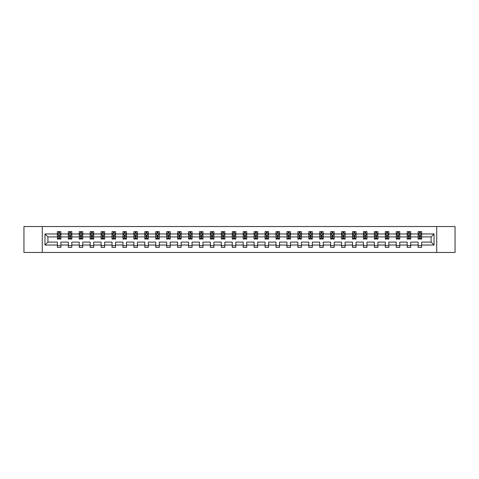 <?xml version="1.0" encoding="UTF-8"?>
<svg xmlns="http://www.w3.org/2000/svg" width="479" height="479" viewBox="0 0 479 479"><rect width="100%" height="100%" fill="white"/><g stroke="black" fill="none" stroke-linecap="round" stroke-linejoin="round"><path stroke-width="0.72" d="M436.728 252.463L455.05 252.463L455.05 226.537L436.728 226.537L436.728 252.463L42.272 252.463L42.272 226.537L23.95 226.537L23.95 252.463L42.272 252.463M421.622 245.038L421.622 242.093L431.082 242.093L434.028 245.038L421.622 245.038L421.622 247.386L418.119 247.386L418.119 245.038L410.695 245.038L410.695 247.386L407.192 247.386L407.192 245.038L399.761 245.038L399.761 247.386L396.259 247.386L396.259 245.038L388.828 245.038L388.828 247.386L385.326 247.386L385.326 245.038L377.895 245.038L377.895 247.386L374.392 247.386L374.392 245.038L366.968 245.038L366.968 247.386L363.465 247.386L363.465 245.038L356.035 245.038L356.035 247.386L352.532 247.386L352.532 245.038L345.102 245.038L345.102 247.386L341.599 247.386L341.599 245.038L334.168 245.038L334.168 247.386L330.666 247.386L330.666 245.038L323.241 245.038L323.241 247.386L319.738 247.386L319.738 245.038L312.308 245.038L312.308 247.386L308.805 247.386L308.805 245.038L301.375 245.038L301.375 247.386L297.872 247.386L297.872 245.038L290.442 245.038L290.442 247.386L286.939 247.386L286.939 245.038L279.514 245.038L279.514 247.386L276.012 247.386L276.012 245.038L268.581 245.038L268.581 247.386L265.079 247.386L265.079 245.038L257.648 245.038L257.648 247.386L254.145 247.386L254.145 245.038L246.715 245.038L246.715 247.386L243.212 247.386L243.212 245.038L235.788 245.038L235.788 247.386L232.285 247.386L232.285 245.038L224.855 245.038L224.855 247.386L221.352 247.386L221.352 245.038L213.921 245.038L213.921 247.386L210.419 247.386L210.419 245.038L202.988 245.038L202.988 247.386L199.486 247.386L199.486 245.038L192.061 245.038L192.061 247.386L188.558 247.386L188.558 245.038L181.128 245.038L181.128 247.386L177.625 247.386L177.625 245.038L170.195 245.038L170.195 247.386L166.692 247.386L166.692 245.038L159.262 245.038L159.262 247.386L155.759 247.386L155.759 245.038L148.334 245.038L148.334 247.386L144.832 247.386L144.832 245.038L137.401 245.038L137.401 247.386L133.898 247.386L133.898 245.038L126.468 245.038L126.468 247.386L122.965 247.386L122.965 245.038L115.535 245.038L115.535 247.386L112.032 247.386L112.032 245.038L104.608 245.038L104.608 247.386L101.105 247.386L101.105 245.038L93.674 245.038L93.674 247.386L90.172 247.386L90.172 245.038L82.741 245.038L82.741 247.386L79.239 247.386L79.239 245.038L71.808 245.038L71.808 247.386L68.305 247.386L68.305 245.038L60.881 245.038L60.881 247.386L57.378 247.386L57.378 245.038L44.972 245.038L44.972 233.962L57.378 233.962L57.378 231.614L60.881 231.614L60.881 233.962L68.305 233.962L68.305 231.614L71.808 231.614L71.808 233.962L79.239 233.962L79.239 231.614L82.741 231.614L82.741 233.962L90.172 233.962L90.172 231.614L93.674 231.614L93.674 233.962L101.105 233.962L101.105 231.614L104.608 231.614L104.608 233.962L112.032 233.962L112.032 231.614L115.535 231.614L115.535 233.962L122.965 233.962L122.965 231.614L126.468 231.614L126.468 233.962L133.898 233.962L133.898 231.614L137.401 231.614L137.401 233.962L144.832 233.962L144.832 231.614L148.334 231.614L148.334 233.962L155.759 233.962L155.759 231.614L159.262 231.614L159.262 233.962L166.692 233.962L166.692 231.614L170.195 231.614L170.195 233.962L177.625 233.962L177.625 231.614L181.128 231.614L181.128 233.962L188.558 233.962L188.558 231.614L192.061 231.614L192.061 233.962L199.486 233.962L199.486 231.614L202.988 231.614L202.988 233.962L210.419 233.962L210.419 231.614L213.921 231.614L213.921 233.962L221.352 233.962L221.352 231.614L224.855 231.614L224.855 233.962L232.285 233.962L232.285 231.614L235.788 231.614L235.788 233.962L243.212 233.962L243.212 231.614L246.715 231.614L246.715 233.962L254.145 233.962L254.145 231.614L257.648 231.614L257.648 233.962L265.079 233.962L265.079 231.614L268.581 231.614L268.581 233.962L276.012 233.962L276.012 231.614L279.514 231.614L279.514 233.962L286.939 233.962L286.939 231.614L290.442 231.614L290.442 233.962L297.872 233.962L297.872 231.614L301.375 231.614L301.375 233.962L308.805 233.962L308.805 231.614L312.308 231.614L312.308 233.962L319.738 233.962L319.738 231.614L323.241 231.614L323.241 233.962L330.666 233.962L330.666 231.614L334.168 231.614L334.168 233.962L341.599 233.962L341.599 231.614L345.102 231.614L345.102 233.962L352.532 233.962L352.532 231.614L356.035 231.614L356.035 233.962L363.465 233.962L363.465 231.614L366.968 231.614L366.968 233.962L374.392 233.962L374.392 231.614L377.895 231.614L377.895 233.962L385.326 233.962L385.326 231.614L388.828 231.614L388.828 233.962L396.259 233.962L396.259 231.614L399.761 231.614L399.761 233.962L407.192 233.962L407.192 231.614L410.695 231.614L410.695 233.962L418.119 233.962L418.119 231.614L421.622 231.614L421.622 233.962L434.028 233.962L434.028 245.038M436.728 226.537L42.272 226.537M418.119 233.962L418.119 236.907L410.695 236.907L410.695 233.962M410.695 245.038L410.695 242.093L418.119 242.093L418.119 245.038M407.192 233.962L407.192 236.907L399.761 236.907L399.761 233.962M399.761 245.038L399.761 242.093L407.192 242.093L407.192 245.038M396.259 233.962L396.259 236.907L388.828 236.907L388.828 233.962M388.828 245.038L388.828 242.093L396.259 242.093L396.259 245.038M385.326 233.962L385.326 236.907L377.895 236.907L377.895 233.962M377.895 245.038L377.895 242.093L385.326 242.093L385.326 245.038M374.392 233.962L374.392 236.907L366.968 236.907L366.968 233.962M366.968 245.038L366.968 242.093L374.392 242.093L374.392 245.038M363.465 233.962L363.465 236.907L356.035 236.907L356.035 233.962M356.035 245.038L356.035 242.093L363.465 242.093L363.465 245.038M352.532 233.962L352.532 236.907L345.102 236.907L345.102 233.962M345.102 245.038L345.102 242.093L352.532 242.093L352.532 245.038M341.599 233.962L341.599 236.907L334.168 236.907L334.168 233.962M334.168 245.038L334.168 242.093L341.599 242.093L341.599 245.038M330.666 233.962L330.666 236.907L323.241 236.907L323.241 233.962M323.241 245.038L323.241 242.093L330.666 242.093L330.666 245.038M319.738 233.962L319.738 236.907L312.308 236.907L312.308 233.962M312.308 245.038L312.308 242.093L319.738 242.093L319.738 245.038M308.805 233.962L308.805 236.907L301.375 236.907L301.375 233.962M301.375 245.038L301.375 242.093L308.805 242.093L308.805 245.038M297.872 233.962L297.872 236.907L290.442 236.907L290.442 233.962M290.442 245.038L290.442 242.093L297.872 242.093L297.872 245.038M286.939 233.962L286.939 236.907L279.514 236.907L279.514 233.962M279.514 245.038L279.514 242.093L286.939 242.093L286.939 245.038M276.012 233.962L276.012 236.907L268.581 236.907L268.581 233.962M268.581 245.038L268.581 242.093L276.012 242.093L276.012 245.038M265.079 233.962L265.079 236.907L257.648 236.907L257.648 233.962M257.648 245.038L257.648 242.093L265.079 242.093L265.079 245.038M254.145 233.962L254.145 236.907L246.715 236.907L246.715 233.962M246.715 245.038L246.715 242.093L254.145 242.093L254.145 245.038M243.212 233.962L243.212 236.907L235.788 236.907L235.788 233.962M235.788 245.038L235.788 242.093L243.212 242.093L243.212 245.038M232.285 233.962L232.285 236.907L224.855 236.907L224.855 233.962M224.855 245.038L224.855 242.093L232.285 242.093L232.285 245.038M221.352 233.962L221.352 236.907L213.921 236.907L213.921 233.962M213.921 245.038L213.921 242.093L221.352 242.093L221.352 245.038M210.419 233.962L210.419 236.907L202.988 236.907L202.988 233.962M202.988 245.038L202.988 242.093L210.419 242.093L210.419 245.038M199.486 233.962L199.486 236.907L192.061 236.907L192.061 233.962M192.061 245.038L192.061 242.093L199.486 242.093L199.486 245.038M188.558 233.962L188.558 236.907L181.128 236.907L181.128 233.962M181.128 245.038L181.128 242.093L188.558 242.093L188.558 245.038M177.625 233.962L177.625 236.907L170.195 236.907L170.195 233.962M170.195 245.038L170.195 242.093L177.625 242.093L177.625 245.038M166.692 233.962L166.692 236.907L159.262 236.907L159.262 233.962M159.262 245.038L159.262 242.093L166.692 242.093L166.692 245.038M155.759 233.962L155.759 236.907L148.334 236.907L148.334 233.962M148.334 245.038L148.334 242.093L155.759 242.093L155.759 245.038M144.832 233.962L144.832 236.907L137.401 236.907L137.401 233.962M137.401 245.038L137.401 242.093L144.832 242.093L144.832 245.038M133.898 233.962L133.898 236.907L126.468 236.907L126.468 233.962M126.468 245.038L126.468 242.093L133.898 242.093L133.898 245.038M122.965 233.962L122.965 236.907L115.535 236.907L115.535 233.962M115.535 245.038L115.535 242.093L122.965 242.093L122.965 245.038M112.032 233.962L112.032 236.907L104.608 236.907L104.608 233.962M104.608 245.038L104.608 242.093L112.032 242.093L112.032 245.038M101.105 233.962L101.105 236.907L93.674 236.907L93.674 233.962M93.674 245.038L93.674 242.093L101.105 242.093L101.105 245.038M90.172 233.962L90.172 236.907L82.741 236.907L82.741 233.962M82.741 245.038L82.741 242.093L90.172 242.093L90.172 245.038M79.239 233.962L79.239 236.907L71.808 236.907L71.808 233.962M71.808 245.038L71.808 242.093L79.239 242.093L79.239 245.038M68.305 233.962L68.305 236.907L60.881 236.907L60.881 233.962M60.881 245.038L60.881 242.093L68.305 242.093L68.305 245.038M57.378 233.962L57.378 236.907L47.918 236.907L47.918 242.093L57.378 242.093L57.378 245.038M44.972 233.962L47.918 236.907M431.082 242.093L431.082 236.907L421.622 236.907L421.622 233.962M419.454 233.369L420.293 233.369M408.521 233.369L409.359 233.369M397.588 233.369L398.432 233.369M386.655 233.369L387.499 233.369M375.728 233.369L376.566 233.369M364.794 233.369L365.633 233.369M353.861 233.369L354.705 233.369M342.928 233.369L343.772 233.369M332.001 233.369L332.839 233.369M321.068 233.369L321.906 233.369M310.135 233.369L310.979 233.369M299.201 233.369L300.046 233.369M288.274 233.369L289.112 233.369M277.341 233.369L278.179 233.369M266.408 233.369L267.252 233.369M255.475 233.369L256.319 233.369M244.547 233.369L245.386 233.369M233.614 233.369L234.453 233.369M222.681 233.369L223.525 233.369M211.748 233.369L212.592 233.369M200.821 233.369L201.659 233.369M189.888 233.369L190.726 233.369M178.954 233.369L179.799 233.369M168.021 233.369L168.865 233.369M157.094 233.369L157.932 233.369M146.161 233.369L146.999 233.369M135.228 233.369L136.072 233.369M124.295 233.369L125.139 233.369M113.367 233.369L114.206 233.369M102.434 233.369L103.272 233.369M91.501 233.369L92.345 233.369M80.568 233.369L81.412 233.369M69.641 233.369L70.479 233.369M58.707 233.369L59.546 233.369M57.378 245.631L60.881 245.631M68.305 245.631L71.808 245.631M79.239 245.631L82.741 245.631M90.172 245.631L93.674 245.631M101.105 245.631L104.608 245.631M112.032 245.631L115.535 245.631M122.965 245.631L126.468 245.631M133.898 245.631L137.401 245.631M144.832 245.631L148.334 245.631M155.759 245.631L159.262 245.631M166.692 245.631L170.195 245.631M177.625 245.631L181.128 245.631M188.558 245.631L192.061 245.631M199.486 245.631L202.988 245.631M210.419 245.631L213.921 245.631M221.352 245.631L224.855 245.631M232.285 245.631L235.788 245.631M243.212 245.631L246.715 245.631M254.145 245.631L257.648 245.631M265.079 245.631L268.581 245.631M276.012 245.631L279.514 245.631M286.939 245.631L290.442 245.631M297.872 245.631L301.375 245.631M308.805 245.631L312.308 245.631M319.738 245.631L323.241 245.631M330.666 245.631L334.168 245.631M341.599 245.631L345.102 245.631M352.532 245.631L356.035 245.631M363.465 245.631L366.968 245.631M374.392 245.631L377.895 245.631M385.326 245.631L388.828 245.631M396.259 245.631L399.761 245.631M407.192 245.631L410.695 245.631M418.119 245.631L421.622 245.631M47.918 242.093L44.972 245.038M434.028 233.962L431.082 236.907M59.546 232.531L58.707 232.531M58.037 233.489L57.378 233.489L57.378 231.614L58.707 231.614L58.707 233.405M57.378 238.201L57.378 239.081L58.707 239.081L58.707 238.201L57.378 238.201L57.378 236.907M60.881 236.907L60.881 239.081L59.546 239.081L59.546 235.333L58.707 235.333L58.707 238.201M60.222 233.489L60.881 233.489L60.881 231.614L59.546 231.614L59.546 233.405M60.881 234.806L60.18 233.405L58.079 233.405L57.378 234.806M70.479 232.531L69.641 232.531M68.964 233.489L68.305 233.489L68.305 231.614L69.641 231.614L69.641 233.405M68.305 238.201L68.305 239.081L69.641 239.081L69.641 238.201L68.305 238.201L68.305 236.907M71.808 236.907L71.808 239.081L70.479 239.081L70.479 235.333L69.641 235.333L69.641 238.201M71.149 233.489L71.808 233.489L71.808 231.614L70.479 231.614L70.479 233.405M71.808 234.806L71.108 233.405L69.006 233.405L68.305 234.806M81.412 232.531L80.568 232.531M79.897 233.489L79.239 233.489L79.239 231.614L80.568 231.614L80.568 233.405M79.239 238.201L79.239 239.081L80.568 239.081L80.568 238.201L79.239 238.201L79.239 236.907M82.741 236.907L82.741 239.081L81.412 239.081L81.412 235.333L80.568 235.333L80.568 238.201M82.083 233.489L82.741 233.489L82.741 231.614L81.412 231.614L81.412 233.405M82.741 234.806L82.041 233.405L79.939 233.405L79.239 234.806M92.345 232.531L91.501 232.531M90.83 233.489L90.172 233.489L90.172 231.614L91.501 231.614L91.501 233.405M90.172 238.201L90.172 239.081L91.501 239.081L91.501 238.201L90.172 238.201L90.172 236.907M93.674 236.907L93.674 239.081L92.345 239.081L92.345 235.333L91.501 235.333L91.501 238.201M93.016 233.489L93.674 233.489L93.674 231.614L92.345 231.614L92.345 233.405M93.674 234.806L92.974 233.405L90.872 233.405L90.172 234.806M103.272 232.531L102.434 232.531M101.764 233.489L101.105 233.489L101.105 231.614L102.434 231.614L102.434 233.405M101.105 238.201L101.105 239.081L102.434 239.081L102.434 238.201L101.105 238.201L101.105 236.907M104.608 236.907L104.608 239.081L103.272 239.081L103.272 235.333L102.434 235.333L102.434 238.201M103.949 233.489L104.608 233.489L104.608 231.614L103.272 231.614L103.272 233.405M104.608 234.806L103.907 233.405L101.805 233.405L101.105 234.806M114.206 232.531L113.367 232.531M112.691 233.489L112.032 233.489L112.032 231.614L113.367 231.614L113.367 233.405M112.032 238.201L112.032 239.081L113.367 239.081L113.367 238.201L112.032 238.201L112.032 236.907M115.535 236.907L115.535 239.081L114.206 239.081L114.206 235.333L113.367 235.333L113.367 238.201M114.876 233.489L115.535 233.489L115.535 231.614L114.206 231.614L114.206 233.405M115.535 234.806L114.834 233.405L112.733 233.405L112.032 234.806M125.139 232.531L124.295 232.531M123.624 233.489L122.965 233.489L122.965 231.614L124.295 231.614L124.295 233.405M122.965 238.201L122.965 239.081L124.295 239.081L124.295 238.201L122.965 238.201L122.965 236.907M126.468 236.907L126.468 239.081L125.139 239.081L125.139 235.333L124.295 235.333L124.295 238.201M125.809 233.489L126.468 233.489L126.468 231.614L125.139 231.614L125.139 233.405M126.468 234.806L125.767 233.405L123.666 233.405L122.965 234.806M136.072 232.531L135.228 232.531M134.557 233.489L133.898 233.489L133.898 231.614L135.228 231.614L135.228 233.405M133.898 238.201L133.898 239.081L135.228 239.081L135.228 238.201L133.898 238.201L133.898 236.907M137.401 236.907L137.401 239.081L136.072 239.081L136.072 235.333L135.228 235.333L135.228 238.201M136.743 233.489L137.401 233.489L137.401 231.614L136.072 231.614L136.072 233.405M137.401 234.806L136.701 233.405L134.599 233.405L133.898 234.806M146.999 232.531L146.161 232.531M145.49 233.489L144.832 233.489L144.832 231.614L146.161 231.614L146.161 233.405M144.832 238.201L144.832 239.081L146.161 239.081L146.161 238.201L144.832 238.201L144.832 236.907M148.334 236.907L148.334 239.081L146.999 239.081L146.999 235.333L146.161 235.333L146.161 238.201M147.676 233.489L148.334 233.489L148.334 231.614L146.999 231.614L146.999 233.405M148.334 234.806L147.634 233.405L145.532 233.405L144.832 234.806M157.932 232.531L157.094 232.531M156.417 233.489L155.759 233.489L155.759 231.614L157.094 231.614L157.094 233.405M155.759 238.201L155.759 239.081L157.094 239.081L157.094 238.201L155.759 238.201L155.759 236.907M159.262 236.907L159.262 239.081L157.932 239.081L157.932 235.333L157.094 235.333L157.094 238.201M158.603 233.489L159.262 233.489L159.262 231.614L157.932 231.614L157.932 233.405M159.262 234.806L158.561 233.405L156.459 233.405L155.759 234.806M168.865 232.531L168.021 232.531M167.351 233.489L166.692 233.489L166.692 231.614L168.021 231.614L168.021 233.405M166.692 238.201L166.692 239.081L168.021 239.081L168.021 238.201L166.692 238.201L166.692 236.907M170.195 236.907L170.195 239.081L168.865 239.081L168.865 235.333L168.021 235.333L168.021 238.201M169.536 233.489L170.195 233.489L170.195 231.614L168.865 231.614L168.865 233.405M170.195 234.806L169.494 233.405L167.393 233.405L166.692 234.806M179.799 232.531L178.954 232.531M178.284 233.489L177.625 233.489L177.625 231.614L178.954 231.614L178.954 233.405M177.625 238.201L177.625 239.081L178.954 239.081L178.954 238.201L177.625 238.201L177.625 236.907M181.128 236.907L181.128 239.081L179.799 239.081L179.799 235.333L178.954 235.333L178.954 238.201M180.469 233.489L181.128 233.489L181.128 231.614L179.799 231.614L179.799 233.405M181.128 234.806L180.427 233.405L178.326 233.405L177.625 234.806M190.726 232.531L189.888 232.531M189.217 233.489L188.558 233.489L188.558 231.614L189.888 231.614L189.888 233.405M188.558 238.201L188.558 239.081L189.888 239.081L189.888 238.201L188.558 238.201L188.558 236.907M192.061 236.907L192.061 239.081L190.726 239.081L190.726 235.333L189.888 235.333L189.888 238.201M191.402 233.489L192.061 233.489L192.061 231.614L190.726 231.614L190.726 233.405M192.061 234.806L191.361 233.405L189.259 233.405L188.558 234.806M201.659 232.531L200.821 232.531M200.144 233.489L199.486 233.489L199.486 231.614L200.821 231.614L200.821 233.405M199.486 238.201L199.486 239.081L200.821 239.081L200.821 238.201L199.486 238.201L199.486 236.907M202.988 236.907L202.988 239.081L201.659 239.081L201.659 235.333L200.821 235.333L200.821 238.201M202.33 233.489L202.988 233.489L202.988 231.614L201.659 231.614L201.659 233.405M202.988 234.806L202.288 233.405L200.186 233.405L199.486 234.806M212.592 232.531L211.748 232.531M211.077 233.489L210.419 233.489L210.419 231.614L211.748 231.614L211.748 233.405M210.419 238.201L210.419 239.081L211.748 239.081L211.748 238.201L210.419 238.201L210.419 236.907M213.921 236.907L213.921 239.081L212.592 239.081L212.592 235.333L211.748 235.333L211.748 238.201M213.263 233.489L213.921 233.489L213.921 231.614L212.592 231.614L212.592 233.405M213.921 234.806L213.221 233.405L211.119 233.405L210.419 234.806M223.525 232.531L222.681 232.531M222.011 233.489L221.352 233.489L221.352 231.614L222.681 231.614L222.681 233.405M221.352 238.201L221.352 239.081L222.681 239.081L222.681 238.201L221.352 238.201L221.352 236.907M224.855 236.907L224.855 239.081L223.525 239.081L223.525 235.333L222.681 235.333L222.681 238.201M224.196 233.489L224.855 233.489L224.855 231.614L223.525 231.614L223.525 233.405M224.855 234.806L224.154 233.405L222.052 233.405L221.352 234.806M234.453 232.531L233.614 232.531M232.944 233.489L232.285 233.489L232.285 231.614L233.614 231.614L233.614 233.405M232.285 238.201L232.285 239.081L233.614 239.081L233.614 238.201L232.285 238.201L232.285 236.907M235.788 236.907L235.788 239.081L234.453 239.081L234.453 235.333L233.614 235.333L233.614 238.201M235.129 233.489L235.788 233.489L235.788 231.614L234.453 231.614L234.453 233.405M235.788 234.806L235.087 233.405L232.986 233.405L232.285 234.806M245.386 232.531L244.547 232.531M243.871 233.489L243.212 233.489L243.212 231.614L244.547 231.614L244.547 233.405M243.212 238.201L243.212 239.081L244.547 239.081L244.547 238.201L243.212 238.201L243.212 236.907M246.715 236.907L246.715 239.081L245.386 239.081L245.386 235.333L244.547 235.333L244.547 238.201M246.056 233.489L246.715 233.489L246.715 231.614L245.386 231.614L245.386 233.405M246.715 234.806L246.014 233.405L243.913 233.405L243.212 234.806M256.319 232.531L255.475 232.531M254.804 233.489L254.145 233.489L254.145 231.614L255.475 231.614L255.475 233.405M254.145 238.201L254.145 239.081L255.475 239.081L255.475 238.201L254.145 238.201L254.145 236.907M257.648 236.907L257.648 239.081L256.319 239.081L256.319 235.333L255.475 235.333L255.475 238.201M256.989 233.489L257.648 233.489L257.648 231.614L256.319 231.614L256.319 233.405M257.648 234.806L256.948 233.405L254.846 233.405L254.145 234.806M267.252 232.531L266.408 232.531M265.737 233.489L265.079 233.489L265.079 231.614L266.408 231.614L266.408 233.405M265.079 238.201L265.079 239.081L266.408 239.081L266.408 238.201L265.079 238.201L265.079 236.907M268.581 236.907L268.581 239.081L267.252 239.081L267.252 235.333L266.408 235.333L266.408 238.201M267.923 233.489L268.581 233.489L268.581 231.614L267.252 231.614L267.252 233.405M268.581 234.806L267.881 233.405L265.779 233.405L265.079 234.806M278.179 232.531L277.341 232.531M276.67 233.489L276.012 233.489L276.012 231.614L277.341 231.614L277.341 233.405M276.012 238.201L276.012 239.081L277.341 239.081L277.341 238.201L276.012 238.201L276.012 236.907M279.514 236.907L279.514 239.081L278.179 239.081L278.179 235.333L277.341 235.333L277.341 238.201M278.856 233.489L279.514 233.489L279.514 231.614L278.179 231.614L278.179 233.405M279.514 234.806L278.814 233.405L276.712 233.405L276.012 234.806M289.112 232.531L288.274 232.531M287.598 233.489L286.939 233.489L286.939 231.614L288.274 231.614L288.274 233.405M286.939 238.201L286.939 239.081L288.274 239.081L288.274 238.201L286.939 238.201L286.939 236.907M290.442 236.907L290.442 239.081L289.112 239.081L289.112 235.333L288.274 235.333L288.274 238.201M289.783 233.489L290.442 233.489L290.442 231.614L289.112 231.614L289.112 233.405M290.442 234.806L289.741 233.405L287.639 233.405L286.939 234.806M300.046 232.531L299.201 232.531M298.531 233.489L297.872 233.489L297.872 231.614L299.201 231.614L299.201 233.405M297.872 238.201L297.872 239.081L299.201 239.081L299.201 238.201L297.872 238.201L297.872 236.907M301.375 236.907L301.375 239.081L300.046 239.081L300.046 235.333L299.201 235.333L299.201 238.201M300.716 233.489L301.375 233.489L301.375 231.614L300.046 231.614L300.046 233.405M301.375 234.806L300.674 233.405L298.573 233.405L297.872 234.806M310.979 232.531L310.135 232.531M309.464 233.489L308.805 233.489L308.805 231.614L310.135 231.614L310.135 233.405M308.805 238.201L308.805 239.081L310.135 239.081L310.135 238.201L308.805 238.201L308.805 236.907M312.308 236.907L312.308 239.081L310.979 239.081L310.979 235.333L310.135 235.333L310.135 238.201M311.649 233.489L312.308 233.489L312.308 231.614L310.979 231.614L310.979 233.405M312.308 234.806L311.607 233.405L309.506 233.405L308.805 234.806M321.906 232.531L321.068 232.531M320.397 233.489L319.738 233.489L319.738 231.614L321.068 231.614L321.068 233.405M319.738 238.201L319.738 239.081L321.068 239.081L321.068 238.201L319.738 238.201L319.738 236.907M323.241 236.907L323.241 239.081L321.906 239.081L321.906 235.333L321.068 235.333L321.068 238.201M322.583 233.489L323.241 233.489L323.241 231.614L321.906 231.614L321.906 233.405M323.241 234.806L322.541 233.405L320.439 233.405L319.738 234.806M332.839 232.531L332.001 232.531M331.324 233.489L330.666 233.489L330.666 231.614L332.001 231.614L332.001 233.405M330.666 238.201L330.666 239.081L332.001 239.081L332.001 238.201L330.666 238.201L330.666 236.907M334.168 236.907L334.168 239.081L332.839 239.081L332.839 235.333L332.001 235.333L332.001 238.201M333.51 233.489L334.168 233.489L334.168 231.614L332.839 231.614L332.839 233.405M334.168 234.806L333.468 233.405L331.366 233.405L330.666 234.806M343.772 232.531L342.928 232.531M342.257 233.489L341.599 233.489L341.599 231.614L342.928 231.614L342.928 233.405M341.599 238.201L341.599 239.081L342.928 239.081L342.928 238.201L341.599 238.201L341.599 236.907M345.102 236.907L345.102 239.081L343.772 239.081L343.772 235.333L342.928 235.333L342.928 238.201M344.443 233.489L345.102 233.489L345.102 231.614L343.772 231.614L343.772 233.405M345.102 234.806L344.401 233.405L342.299 233.405L341.599 234.806M354.705 232.531L353.861 232.531M353.191 233.489L352.532 233.489L352.532 231.614L353.861 231.614L353.861 233.405M352.532 238.201L352.532 239.081L353.861 239.081L353.861 238.201L352.532 238.201L352.532 236.907M356.035 236.907L356.035 239.081L354.705 239.081L354.705 235.333L353.861 235.333L353.861 238.201M355.376 233.489L356.035 233.489L356.035 231.614L354.705 231.614L354.705 233.405M356.035 234.806L355.334 233.405L353.233 233.405L352.532 234.806M365.633 232.531L364.794 232.531M364.124 233.489L363.465 233.489L363.465 231.614L364.794 231.614L364.794 233.405M363.465 238.201L363.465 239.081L364.794 239.081L364.794 238.201L363.465 238.201L363.465 236.907M366.968 236.907L366.968 239.081L365.633 239.081L365.633 235.333L364.794 235.333L364.794 238.201M366.309 233.489L366.968 233.489L366.968 231.614L365.633 231.614L365.633 233.405M366.968 234.806L366.267 233.405L364.166 233.405L363.465 234.806M376.566 232.531L375.728 232.531M375.051 233.489L374.392 233.489L374.392 231.614L375.728 231.614L375.728 233.405M374.392 238.201L374.392 239.081L375.728 239.081L375.728 238.201L374.392 238.201L374.392 236.907M377.895 236.907L377.895 239.081L376.566 239.081L376.566 235.333L375.728 235.333L375.728 238.201M377.236 233.489L377.895 233.489L377.895 231.614L376.566 231.614L376.566 233.405M377.895 234.806L377.195 233.405L375.093 233.405L374.392 234.806M387.499 232.531L386.655 232.531M385.984 233.489L385.326 233.489L385.326 231.614L386.655 231.614L386.655 233.405M385.326 238.201L385.326 239.081L386.655 239.081L386.655 238.201L385.326 238.201L385.326 236.907M388.828 236.907L388.828 239.081L387.499 239.081L387.499 235.333L386.655 235.333L386.655 238.201M388.17 233.489L388.828 233.489L388.828 231.614L387.499 231.614L387.499 233.405M388.828 234.806L388.128 233.405L386.026 233.405L385.326 234.806M398.432 232.531L397.588 232.531M396.917 233.489L396.259 233.489L396.259 231.614L397.588 231.614L397.588 233.405M396.259 238.201L396.259 239.081L397.588 239.081L397.588 238.201L396.259 238.201L396.259 236.907M399.761 236.907L399.761 239.081L398.432 239.081L398.432 235.333L397.588 235.333L397.588 238.201M399.103 233.489L399.761 233.489L399.761 231.614L398.432 231.614L398.432 233.405M399.761 234.806L399.061 233.405L396.959 233.405L396.259 234.806M409.359 232.531L408.521 232.531M407.851 233.489L407.192 233.489L407.192 231.614L408.521 231.614L408.521 233.405M407.192 238.201L407.192 239.081L408.521 239.081L408.521 238.201L407.192 238.201L407.192 236.907M410.695 236.907L410.695 239.081L409.359 239.081L409.359 235.333L408.521 235.333L408.521 238.201M410.036 233.489L410.695 233.489L410.695 231.614L409.359 231.614L409.359 233.405M410.695 234.806L409.994 233.405L407.892 233.405L407.192 234.806M420.293 232.531L419.454 232.531M418.778 233.489L418.119 233.489L418.119 231.614L419.454 231.614L419.454 233.405M418.119 238.201L418.119 239.081L419.454 239.081L419.454 238.201L418.119 238.201L418.119 236.907M421.622 236.907L421.622 239.081L420.293 239.081L420.293 235.333L419.454 235.333L419.454 238.201M420.963 233.489L421.622 233.489L421.622 231.614L420.293 231.614L420.293 233.405M421.622 234.806L420.921 233.405L418.82 233.405L418.119 234.806M60.863 234.77L57.396 234.77M60.881 238.201L59.546 238.201M58.707 236.321L57.378 236.321M60.881 236.321L59.546 236.321M59.546 232.974L58.707 232.974M71.796 234.77L68.323 234.77M71.808 238.201L70.479 238.201M69.641 236.321L68.305 236.321M71.808 236.321L70.479 236.321M70.479 232.974L69.641 232.974M82.723 234.77L79.257 234.77M82.741 238.201L81.412 238.201M80.568 236.321L79.239 236.321M82.741 236.321L81.412 236.321M81.412 232.974L80.568 232.974M93.656 234.77L90.19 234.77M93.674 238.201L92.345 238.201M91.501 236.321L90.172 236.321M93.674 236.321L92.345 236.321M92.345 232.974L91.501 232.974M104.59 234.77L101.117 234.77M104.608 238.201L103.272 238.201M102.434 236.321L101.105 236.321M104.608 236.321L103.272 236.321M103.272 232.974L102.434 232.974M115.523 234.77L112.05 234.77M115.535 238.201L114.206 238.201M113.367 236.321L112.032 236.321M115.535 236.321L114.206 236.321M114.206 232.974L113.367 232.974M126.45 234.77L122.983 234.77M126.468 238.201L125.139 238.201M124.295 236.321L122.965 236.321M126.468 236.321L125.139 236.321M125.139 232.974L124.295 232.974M137.383 234.77L133.916 234.77M137.401 238.201L136.072 238.201M135.228 236.321L133.898 236.321M137.401 236.321L136.072 236.321M136.072 232.974L135.228 232.974M148.316 234.77L144.844 234.77M148.334 238.201L146.999 238.201M146.161 236.321L144.832 236.321M148.334 236.321L146.999 236.321M146.999 232.974L146.161 232.974M159.25 234.77L155.777 234.77M159.262 238.201L157.932 238.201M157.094 236.321L155.759 236.321M159.262 236.321L157.932 236.321M157.932 232.974L157.094 232.974M170.177 234.77L166.71 234.77M170.195 238.201L168.865 238.201M168.021 236.321L166.692 236.321M170.195 236.321L168.865 236.321M168.865 232.974L168.021 232.974M181.11 234.77L177.643 234.77M181.128 238.201L179.799 238.201M178.954 236.321L177.625 236.321M181.128 236.321L179.799 236.321M179.799 232.974L178.954 232.974M192.043 234.77L188.57 234.77M192.061 238.201L190.726 238.201M189.888 236.321L188.558 236.321M192.061 236.321L190.726 236.321M190.726 232.974L189.888 232.974M202.976 234.77L199.504 234.77M202.988 238.201L201.659 238.201M200.821 236.321L199.486 236.321M202.988 236.321L201.659 236.321M201.659 232.974L200.821 232.974M213.903 234.77L210.437 234.77M213.921 238.201L212.592 238.201M211.748 236.321L210.419 236.321M213.921 236.321L212.592 236.321M212.592 232.974L211.748 232.974M224.837 234.77L221.37 234.77M224.855 238.201L223.525 238.201M222.681 236.321L221.352 236.321M224.855 236.321L223.525 236.321M223.525 232.974L222.681 232.974M235.77 234.77L232.297 234.77M235.788 238.201L234.453 238.201M233.614 236.321L232.285 236.321M235.788 236.321L234.453 236.321M234.453 232.974L233.614 232.974M246.703 234.77L243.23 234.77M246.715 238.201L245.386 238.201M244.547 236.321L243.212 236.321M246.715 236.321L245.386 236.321M245.386 232.974L244.547 232.974M257.63 234.77L254.163 234.77M257.648 238.201L256.319 238.201M255.475 236.321L254.145 236.321M257.648 236.321L256.319 236.321M256.319 232.974L255.475 232.974M268.563 234.77L265.097 234.77M268.581 238.201L267.252 238.201M266.408 236.321L265.079 236.321M268.581 236.321L267.252 236.321M267.252 232.974L266.408 232.974M279.497 234.77L276.024 234.77M279.514 238.201L278.179 238.201M277.341 236.321L276.012 236.321M279.514 236.321L278.179 236.321M278.179 232.974L277.341 232.974M290.43 234.77L286.957 234.77M290.442 238.201L289.112 238.201M288.274 236.321L286.939 236.321M290.442 236.321L289.112 236.321M289.112 232.974L288.274 232.974M301.357 234.77L297.89 234.77M301.375 238.201L300.046 238.201M299.201 236.321L297.872 236.321M301.375 236.321L300.046 236.321M300.046 232.974L299.201 232.974M312.29 234.77L308.823 234.77M312.308 238.201L310.979 238.201M310.135 236.321L308.805 236.321M312.308 236.321L310.979 236.321M310.979 232.974L310.135 232.974M323.223 234.77L319.75 234.77M323.241 238.201L321.906 238.201M321.068 236.321L319.738 236.321M323.241 236.321L321.906 236.321M321.906 232.974L321.068 232.974M334.156 234.77L330.684 234.77M334.168 238.201L332.839 238.201M332.001 236.321L330.666 236.321M334.168 236.321L332.839 236.321M332.839 232.974L332.001 232.974M345.084 234.77L341.617 234.77M345.102 238.201L343.772 238.201M342.928 236.321L341.599 236.321M345.102 236.321L343.772 236.321M343.772 232.974L342.928 232.974M356.017 234.77L352.55 234.77M356.035 238.201L354.705 238.201M353.861 236.321L352.532 236.321M356.035 236.321L354.705 236.321M354.705 232.974L353.861 232.974M366.95 234.77L363.477 234.77M366.968 238.201L365.633 238.201M364.794 236.321L363.465 236.321M366.968 236.321L365.633 236.321M365.633 232.974L364.794 232.974M377.883 234.77L374.41 234.77M377.895 238.201L376.566 238.201M375.728 236.321L374.392 236.321M377.895 236.321L376.566 236.321M376.566 232.974L375.728 232.974M388.81 234.77L385.344 234.77M388.828 238.201L387.499 238.201M386.655 236.321L385.326 236.321M388.828 236.321L387.499 236.321M387.499 232.974L386.655 232.974M399.743 234.77L396.277 234.77M399.761 238.201L398.432 238.201M397.588 236.321L396.259 236.321M399.761 236.321L398.432 236.321M398.432 232.974L397.588 232.974M410.677 234.77L407.204 234.77M410.695 238.201L409.359 238.201M408.521 236.321L407.192 236.321M410.695 236.321L409.359 236.321M409.359 232.974L408.521 232.974M421.604 234.77L418.137 234.77M421.622 238.201L420.293 238.201M419.454 236.321L418.119 236.321M421.622 236.321L420.293 236.321M420.293 232.974L419.454 232.974"/></g></svg>
